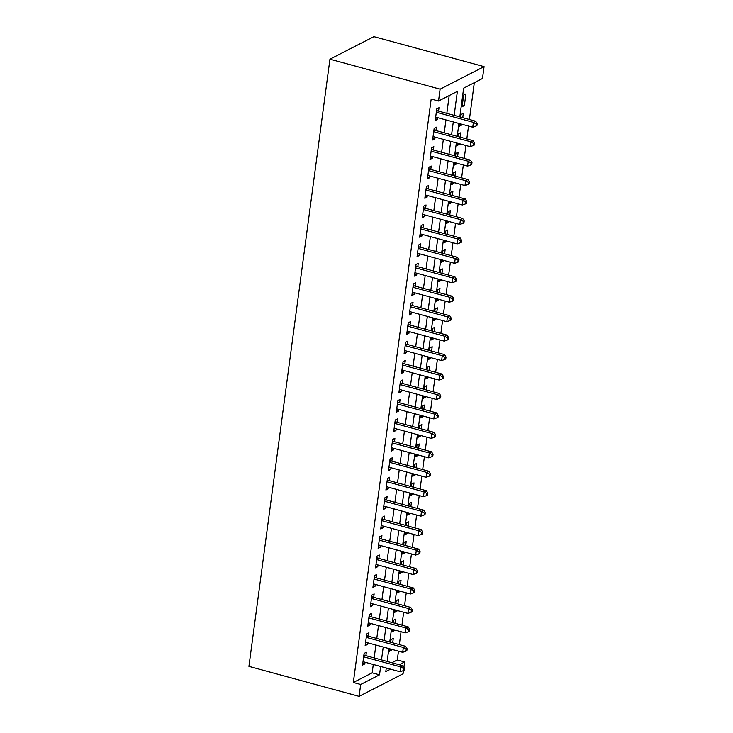<?xml version="1.0" encoding="UTF-8"?>
<svg xmlns="http://www.w3.org/2000/svg" width="733" height="733" viewBox="0 0 733 733"><rect width="100%" height="100%" fill="white"/><g stroke="black" fill="none" stroke-linecap="round" stroke-linejoin="round"><path stroke-width="1.1" d="M391.871 662.733L397.295 659.947L398.468 651.17M399.338 644.609L401.061 631.718M401.941 625.157L403.654 612.275M404.534 605.715L406.247 592.823M407.127 586.263L408.849 573.371M409.72 566.811L411.442 553.928M412.312 547.368L414.035 534.476M414.915 527.916L416.628 515.024M417.508 508.464L419.23 495.581M420.101 489.021L421.823 476.129M422.694 469.569L424.416 456.686M425.287 450.117L427.009 437.234M427.889 430.674L429.602 417.783M430.482 411.222L432.204 398.34M433.075 391.779L434.797 378.888M435.668 372.327L437.39 359.436M438.27 352.875L439.983 339.993M440.863 333.433L442.576 320.541M443.456 313.981L445.178 301.098M446.049 294.529L447.771 281.646M448.642 275.086L450.364 262.194M451.244 255.634L452.957 242.751M453.837 236.191L455.56 223.299M456.43 216.739L458.152 203.847M459.023 197.287L460.745 184.404M461.625 177.844L463.338 164.952M464.218 158.392L465.931 145.51M466.811 138.94L468.534 126.058M469.404 119.497L474.315 82.682M397.295 659.947L404.643 661.945L403.929 667.268M403.489 670.539L403.058 673.81L359.097 696.35L360.682 684.485L379.52 674.827L380.638 666.471M459.82 116.886L463.65 88.152L482.488 78.486L484.073 66.63L373.903 36.65L329.942 59.19L248.927 666.37L359.097 696.35M395.279 623.352L395.866 619.009L393.621 620.164L393.264 622.803M394.409 629.913L394.308 630.682L392.063 631.828L392.393 629.363M400.475 584.448L401.052 580.115L398.807 581.26L398.459 583.899M399.595 591.009L399.494 591.788L397.249 592.933L397.579 590.459M405.661 545.554L406.238 541.22L404.002 542.365L403.645 545.004M404.79 552.114L404.689 552.884L402.444 554.038L402.774 551.564M410.856 506.659L411.433 502.316L409.188 503.47L408.84 506.109M409.976 513.219L409.875 513.989L407.63 515.143L407.96 512.669M416.042 467.764L416.619 463.421L414.383 464.575L414.026 467.214M415.171 474.324L415.061 475.094L412.826 476.239L413.155 473.775M421.237 428.86L421.814 424.526L419.569 425.671L419.221 428.31M420.357 435.42L420.256 436.199L418.012 437.344L418.341 434.871M426.423 389.965L427 385.631L424.755 386.777L424.407 389.415M425.543 396.526L425.442 397.295L423.198 398.45L423.527 395.976M431.609 351.07L432.195 346.727L429.95 347.882L429.593 350.521M430.738 357.631L430.637 358.4L428.393 359.555L428.723 357.081M436.804 312.176L437.381 307.833L435.136 308.987L434.788 311.626M435.924 318.736L435.823 319.506L433.579 320.651L433.909 318.186M441.99 273.272L442.576 268.938L440.331 270.083L439.974 272.722M441.119 279.832L441.019 280.602L438.774 281.756L439.104 279.282M447.185 234.377L447.762 230.043L445.517 231.188L445.169 233.827M446.305 240.937L446.205 241.707L443.96 242.861L444.29 240.387M452.371 195.482L452.948 191.139L450.713 192.293L450.355 194.932M451.501 202.042L451.391 202.812L449.155 203.957L449.485 201.493M457.566 156.587L458.143 152.244L455.899 153.399L455.55 156.037M456.686 163.147L456.586 163.917L454.341 165.062L454.671 162.598M462.752 117.683L463.329 113.349L461.084 114.495L460.736 117.133M461.882 124.243L461.772 125.013L459.536 126.168L459.866 123.694M465.922 93.897L463.687 95.052L462.129 106.716L464.374 105.57L465.922 93.897M460.159 137.135L460.736 132.801L458.491 133.947L458.143 136.585M459.279 143.695L459.179 144.465L456.934 145.62L457.264 143.146M454.964 176.03L455.55 171.696L453.306 172.841L452.948 175.48M454.094 182.59L453.993 183.36L451.748 184.514L452.078 182.041M449.778 214.925L450.355 210.591L448.11 211.745L447.762 214.384M448.898 221.485L448.798 222.264L446.553 223.409L446.883 220.945M444.592 253.829L445.169 249.486L442.924 250.64L442.576 253.279M443.712 260.389L443.612 261.159L441.367 262.304L441.697 259.839M439.397 292.724L439.974 288.39L437.738 289.535L437.381 292.174M438.526 299.284L438.416 300.054L436.181 301.208L436.511 298.734M434.211 331.618L434.788 327.284L432.543 328.43L432.195 331.069M433.331 338.179L433.23 338.948L430.986 340.103L431.316 337.629M429.016 370.513L429.593 366.179L427.357 367.334L427 369.973M428.145 377.074L428.035 377.852L425.8 378.998L426.13 376.533M423.83 409.417L424.407 405.074L422.162 406.229L421.814 408.867M422.95 415.978L422.849 416.747L420.605 417.892L420.934 415.428M418.635 448.312L419.221 443.978L416.976 445.123L416.619 447.762M417.764 454.872L417.663 455.642L415.419 456.796L415.748 454.323M413.449 487.207L414.026 482.873L411.781 484.018L411.433 486.657M412.569 493.767L412.468 494.537L410.223 495.691L410.553 493.217M408.263 526.102L408.84 521.768L406.595 522.922L406.238 525.561M407.383 532.662L407.282 533.441L405.037 534.586L405.367 532.121M403.068 565.006L403.645 560.663L401.4 561.817L401.052 564.456M402.197 571.566L402.087 572.336L399.851 573.481L400.172 571.016M397.882 603.9L398.459 599.567L396.214 600.712L395.866 603.351M397.002 610.461L396.901 611.23L394.656 612.385L394.986 609.911M392.686 642.795L393.264 638.461L391.028 639.607L390.671 642.245M391.816 649.356L391.706 650.125L389.47 651.28L389.8 648.806M454.167 115.347L457.374 91.368L438.536 101.026L431.187 99.028L353.333 682.487L360.682 684.485M438.536 101.026L440.112 89.169L329.942 59.19M386.282 668.01L385.796 671.602L390.552 669.174M399.219 664.73L404.643 661.945M458.94 123.446L457.218 136.338M456.347 142.898L454.625 155.781M453.754 162.341L452.032 175.233M451.152 181.793L449.439 194.685M448.559 201.245L446.837 214.128M445.966 220.688L444.244 233.58M443.373 240.14L441.651 253.022M440.771 259.583L439.058 272.474M438.178 279.035L436.465 291.926M435.585 298.487L433.863 311.369M432.992 317.93L431.27 330.821M430.399 337.382L428.677 350.273M427.797 356.834L426.084 369.716M425.204 376.276L423.482 389.168M422.611 395.728L420.889 408.611M420.018 415.18L418.296 428.063M417.425 434.623L415.703 447.515M414.823 454.075L413.11 466.958M412.23 473.518L410.507 486.41M409.637 492.97L407.914 505.862M407.044 512.422L405.322 525.304M404.442 531.865L402.729 544.756M401.849 551.317L400.136 564.199M399.256 570.769L397.533 583.651M396.663 590.212L394.94 603.103M394.07 609.664L392.347 622.546M391.468 629.106L389.754 641.998M388.875 648.558L387.152 661.45M484.073 66.63L440.112 89.169M381.508 659.911L383.231 647.019M384.11 640.459L385.824 627.576M386.703 621.016L388.417 608.124M389.296 601.564L391.019 588.681M391.889 582.112L393.612 569.229M394.482 562.669L396.205 549.777M397.084 543.217L398.798 530.335M399.677 523.774L401.4 510.883M402.27 504.322L403.993 491.431M404.863 484.87L406.586 471.988M407.466 465.428L409.179 452.536M410.059 445.976L411.772 433.093M412.652 426.524L414.374 413.641M415.245 407.081L416.967 394.189M417.837 387.629L419.56 374.746M420.44 368.186L422.153 355.294M423.033 348.734L424.755 335.842M425.626 329.282L427.348 316.399M428.219 309.839L429.941 296.947M430.812 290.387L432.534 277.495M433.414 270.935L435.127 258.053M436.007 251.492L437.729 238.601M438.6 232.04L440.322 219.158M441.193 212.597L442.915 199.706M443.795 193.145L445.508 180.254M446.388 173.694L448.101 160.811M448.981 154.251L450.703 141.359M451.574 134.799L453.296 121.907M353.333 682.487L372.181 672.83L373.289 664.474M374.169 657.913L375.882 645.022M376.762 638.461L378.485 625.579M379.355 619.019L381.078 606.127M381.948 599.567L383.671 586.675M384.55 580.115L386.264 567.232M387.143 560.672L388.856 547.78M389.736 541.22L391.459 528.337M392.329 521.768L394.052 508.885M394.922 502.325L396.645 489.433M397.524 482.873L399.238 469.99M400.117 463.43L401.84 450.538M402.71 443.978L404.433 431.086M405.303 424.526L407.026 411.644M407.905 405.083L409.619 392.192M410.498 385.631L412.212 372.749M413.091 366.179L414.814 353.297M415.684 346.736L417.407 333.845M418.277 327.284L420 314.402M420.879 307.842L422.593 294.95M423.472 288.39L425.195 275.498M426.065 268.938L427.788 256.055M428.658 249.495L430.381 236.603M431.261 230.043L432.974 217.16M433.854 210.591L435.567 197.708M436.447 191.148L438.169 178.256M439.04 171.696L440.762 158.814M441.632 152.253L443.355 139.362M444.235 132.801L445.948 119.91M446.828 113.349L449.201 95.556M372.181 672.83L379.52 674.827M365.904 655.659L366.353 652.26L364.109 653.405L362.551 665.078L364.796 663.933L365.025 662.22M368.497 636.217L368.946 632.808L366.711 633.963L365.153 645.626L367.389 644.481L367.618 642.777M371.09 616.765L371.549 613.365L369.304 614.511L367.746 626.184L369.991 625.029L370.211 623.325M373.683 597.322L374.142 593.913L371.897 595.068L370.339 606.732L372.584 605.586L372.813 603.882M376.276 577.87L376.735 574.461L374.49 575.616L372.932 587.289L375.177 586.134L375.406 584.43M378.879 558.418L379.327 555.018L377.083 556.164L375.534 567.837L377.77 566.682L377.999 564.978M381.472 538.975L381.92 535.566L379.685 536.721L378.127 548.385L380.372 547.239L380.592 545.535M384.065 519.523L384.523 516.124L382.278 517.269L380.72 528.942L382.965 527.787L383.194 526.083M386.658 500.071L387.116 496.672L384.871 497.817L383.313 509.49L385.558 508.345L385.787 506.631M389.26 480.628L389.709 477.22L387.464 478.374L385.906 490.038L388.151 488.893L388.38 487.188M391.853 461.176L392.302 457.777L390.066 458.922L388.508 470.595L390.744 469.441L390.973 467.736M394.446 441.733L394.904 438.325L392.659 439.479L391.101 451.143L393.346 449.998L393.566 448.294M397.039 422.281L397.497 418.873L395.252 420.027L393.694 431.7L395.939 430.546L396.168 428.842M399.632 402.829L400.09 399.43L397.845 400.575L396.287 412.248L398.532 411.094L398.761 409.39M402.234 383.386L402.683 379.978L400.438 381.133L398.889 392.796L401.125 391.651L401.354 389.947M404.827 363.935L405.276 360.535L403.04 361.681L401.482 373.354L403.727 372.199L403.947 370.495M407.42 344.483L407.878 341.083L405.633 342.229L404.075 353.902L406.32 352.756L406.549 351.043M410.013 325.04L410.471 321.631L408.226 322.786L406.668 334.45L408.913 333.304L409.142 331.6M412.615 305.588L413.064 302.188L410.819 303.334L409.261 315.007L411.506 313.852L411.735 312.148M415.208 286.145L415.657 282.736L413.421 283.891L411.864 295.555L414.099 294.409L414.328 292.705M417.801 266.693L418.259 263.284L416.014 264.439L414.457 276.112L416.701 274.957L416.921 273.253M420.394 247.241L420.852 243.842L418.607 244.987L417.05 256.66L419.294 255.505L419.523 253.801M422.987 227.798L423.445 224.39L421.2 225.544L419.642 237.208L421.887 236.063L422.116 234.358M425.589 208.346L426.038 204.947L423.793 206.092L422.235 217.765L424.48 216.611L424.709 214.906M428.182 188.894L428.631 185.495L426.395 186.64L424.838 198.313L427.073 197.168L427.302 195.454M430.775 169.451L431.233 166.043L428.988 167.197L427.431 178.861L429.675 177.716L429.904 176.012M433.368 149.999L433.826 146.6L431.581 147.745L430.024 159.418L432.268 158.264L432.497 156.56M435.97 130.556L436.419 127.148L434.174 128.302L432.617 139.966L434.861 138.821L435.09 137.117M438.563 111.104L439.012 107.696L436.776 108.85L435.219 120.524L437.454 119.369L437.683 117.665M435.439 118.819L437.454 119.369M462.358 105.021L464.374 105.57M432.846 138.271L434.861 138.821M459.756 124.473L461.772 125.013M430.253 157.714L432.268 158.264M457.163 143.915L459.179 144.465M427.66 177.166L429.675 177.716M454.57 163.367L456.586 163.917M425.058 196.618L427.073 197.168M451.977 182.81L453.993 183.36M422.465 216.061L424.48 216.611M449.375 202.262L451.391 202.812M419.872 235.513L421.887 236.063M446.782 221.714L448.798 222.264M417.279 254.965L419.294 255.505M444.189 241.157L446.205 241.707M414.686 274.408L416.701 274.957M441.596 260.609L443.612 261.159M412.083 293.86L414.099 294.409M439.003 280.061L441.019 280.602M409.49 313.303L411.506 313.852M436.401 299.504L438.416 300.054M406.897 332.755L408.913 333.304M433.808 318.956L435.823 319.506M404.304 352.207L406.32 352.756M431.215 338.408L433.23 338.948M401.702 371.649L403.727 372.199M428.622 357.851L430.637 358.4M399.109 391.101L401.125 391.651M426.02 377.303L428.035 377.852M396.516 410.553L398.532 411.094M423.427 396.745L425.442 397.295M393.923 429.996L395.939 430.546M420.834 416.197L422.849 416.747M391.33 449.448L393.346 449.998M418.241 435.649L420.256 436.199M388.728 468.891L390.744 469.441M415.648 455.092L417.663 455.642M386.135 488.343L388.151 488.893M413.046 474.544L415.061 475.094M383.542 507.795L385.558 508.345M410.453 493.996L412.468 494.537M380.949 527.238L382.965 527.787M407.86 513.439L409.875 513.989M378.356 546.69L380.372 547.239M405.267 532.891L407.282 533.441M375.754 566.142L377.77 566.682M402.664 552.334L404.689 552.884M373.161 585.585L375.177 586.134M400.071 571.786L402.087 572.336M370.568 605.037L372.584 605.586M397.478 591.238L399.494 591.788M367.975 624.479L369.991 625.029M394.885 610.681L396.901 611.23M365.373 643.931L367.389 644.481M392.292 630.133L394.308 630.682M362.78 663.383L364.796 663.933M389.69 649.585L391.706 650.125M476.01 126.058L476.908 125.59L477.174 123.648L476.276 124.106L476.01 126.058L472.758 127.203L435.668 117.115M472.758 127.203L473.408 122.347L475.653 121.192L477.174 123.648M436.318 112.25L473.408 122.347L476.276 124.106M436.593 110.225L437.015 110.536A2.062 1.796 -117.1 0 0 437.683 110.866L475.653 121.192M473.417 145.501L474.315 145.042L474.572 143.1L473.683 143.558L473.417 145.501L470.165 146.655L433.075 136.567M470.165 146.655L470.815 141.79L473.06 140.644L474.572 143.1M433.725 131.702L470.815 141.79L473.683 143.558M433.991 129.668L434.422 129.988A2.062 1.796 -117.1 0 0 435.081 130.309L473.06 140.644M470.824 164.952L471.722 164.494L471.979 162.543L471.081 163.001L470.824 164.952L467.572 166.107L430.482 156.01M467.572 166.107L468.222 161.242L470.458 160.096L471.979 162.543M431.132 151.154L468.222 161.242L471.081 163.001M431.398 149.12L431.819 149.431A2.062 1.796 -117.1 0 0 432.488 149.761L470.458 160.096M468.231 184.395L469.129 183.937L469.386 181.995L468.488 182.453L468.231 184.395L464.979 185.55L427.88 175.462M464.979 185.55L465.62 180.694L467.865 179.539L469.386 181.995M428.53 170.597L465.62 180.694L468.488 182.453M428.805 168.572L429.226 168.883A2.062 1.796 -117.1 0 0 429.895 169.213L467.865 179.539M465.638 203.847L466.536 203.389L466.793 201.447L465.895 201.905L465.638 203.847L462.376 205.002L425.287 194.914M462.376 205.002L463.027 200.136L465.272 198.991L466.793 201.447M425.937 190.049L463.027 200.136L465.895 201.905M426.212 188.014L426.633 188.335A2.062 1.796 -117.1 0 0 427.302 188.656L465.272 198.991M463.036 223.299L463.934 222.832L464.2 220.89L463.302 221.348L463.036 223.299L459.783 224.454L422.694 214.357M459.783 224.454L460.434 219.588L462.679 218.434L464.2 220.89M423.344 209.501L460.434 219.588L463.302 221.348M423.61 207.466L424.041 207.778A2.062 1.796 -117.1 0 0 424.7 208.108L462.679 218.434M460.443 242.742L461.341 242.284L461.598 240.342L460.7 240.8L460.443 242.742L457.19 243.897L420.101 233.809M457.19 243.897L457.841 239.04L460.086 237.886L461.598 240.342M420.751 228.943L457.841 239.04L460.7 240.8M421.017 226.918L421.438 227.23A2.062 1.796 -117.1 0 0 422.107 227.551L460.086 237.886M457.85 262.194L458.748 261.736L459.005 259.784L458.107 260.252L457.85 262.194L454.597 263.349L417.508 253.251M454.597 263.349L455.248 258.483L457.484 257.338L459.005 259.784M418.149 248.395L455.248 258.483L458.107 260.252M418.424 246.361L418.845 246.673A2.062 1.796 -117.1 0 0 419.514 247.003L457.484 257.338M455.257 281.646L456.155 281.179L456.412 279.236L455.514 279.694L455.257 281.646L452.004 282.791L414.905 272.703M452.004 282.791L452.646 277.935L454.891 276.781L456.412 279.236M415.556 267.838L452.646 277.935L455.514 279.694M415.831 265.813L416.252 266.125A2.062 1.796 -117.1 0 0 416.921 266.455L454.891 276.781M452.664 301.089L453.553 300.631L453.819 298.688L452.921 299.146L452.664 301.089L449.402 302.243L412.312 292.155M449.402 302.243L450.053 297.378L452.298 296.233L453.819 298.688M412.963 287.29L450.053 297.378L452.921 299.146M413.238 285.256L413.659 285.577A2.062 1.796 -117.1 0 0 414.328 285.897L452.298 296.233M450.062 320.541L450.96 320.083L451.226 318.131L450.328 318.598L450.062 320.541L446.809 321.695L409.72 311.598M446.809 321.695L447.46 316.83L449.705 315.685L451.226 318.131M410.37 306.742L447.46 316.83L450.328 318.598M410.636 304.708L411.066 305.02A2.062 1.796 -117.1 0 0 411.726 305.349L449.705 315.685M447.469 339.984L448.367 339.526L448.623 337.583L447.726 338.041L447.469 339.984L444.216 341.138L407.127 331.05M444.216 341.138L444.867 336.282L447.103 335.128L448.623 337.583M407.777 326.185L444.867 336.282L447.726 338.041M408.043 324.16L408.464 324.472A2.062 1.796 -117.1 0 0 409.133 324.801L447.103 335.128M444.876 359.436L445.774 358.978L446.031 357.035L445.133 357.493L444.876 359.436L441.623 360.59L404.534 350.502M441.623 360.59L442.265 355.725L444.51 354.58L446.031 357.035M405.175 345.637L442.265 355.725L445.133 357.493M405.45 343.603L405.871 343.924A2.062 1.796 -117.1 0 0 406.54 344.244L444.51 354.58M442.283 378.888L443.181 378.42L443.438 376.478L442.54 376.936L442.283 378.888L439.021 380.042L401.931 369.945M439.021 380.042L439.672 375.177L441.917 374.022L443.438 376.478M402.582 365.089L439.672 375.177L442.54 376.936M402.857 363.055L403.278 363.366A2.062 1.796 -117.1 0 0 403.947 363.696L441.917 374.022M439.681 398.331L440.579 397.872L440.845 395.93L439.947 396.388L439.681 398.331L436.428 399.485L399.338 389.397M436.428 399.485L437.079 394.629L439.324 393.474L440.845 395.93M399.989 384.532L437.079 394.629L439.947 396.388M400.255 382.507L400.685 382.818A2.062 1.796 -117.1 0 0 401.345 383.139L439.324 393.474M437.088 417.783L437.986 417.324L438.242 415.373L437.354 415.84L437.088 417.783L433.835 418.937L396.745 408.84M433.835 418.937L434.486 414.072L436.731 412.926L438.242 415.373M397.396 403.984L434.486 414.072L437.354 415.84M397.662 401.95L398.083 402.261A2.062 1.796 -117.1 0 0 398.752 402.591L436.731 412.926M434.495 437.234L435.393 436.767L435.649 434.825L434.751 435.283L434.495 437.234L431.242 438.389L394.152 428.292M431.242 438.389L431.893 433.524L434.128 432.369L435.649 434.825M394.794 423.427L431.893 433.524L434.751 435.283M395.069 421.402L395.49 421.713A2.062 1.796 -117.1 0 0 396.159 422.043L434.128 432.369M431.902 456.677L432.8 456.219L433.056 454.277L432.158 454.735L431.902 456.677L428.649 457.832L391.55 447.744M428.649 457.832L429.291 452.967L431.535 451.821L433.056 454.277M392.201 442.879L429.291 452.967L432.158 454.735M392.476 440.845L392.897 441.165A2.062 1.796 -117.1 0 0 393.566 441.486L431.535 451.821M429.309 476.129L430.198 475.671L430.463 473.72L429.565 474.187L429.309 476.129L426.047 477.284L388.957 467.187M426.047 477.284L426.698 472.419L428.942 471.273L430.463 473.72M389.608 462.331L426.698 472.419L429.565 474.187M389.883 460.297L390.304 460.608A2.062 1.796 -117.1 0 0 390.973 460.938L428.942 471.273M426.707 495.572L427.605 495.114L427.87 493.172L426.973 493.63L426.707 495.572L423.454 496.727L386.364 486.639M423.454 496.727L424.105 491.87L426.349 490.716L427.87 493.172M387.015 481.773L424.105 491.87L426.973 493.63M387.281 479.749L387.711 480.06A2.062 1.796 -117.1 0 0 388.371 480.39L426.349 490.716M424.114 515.024L425.012 514.566L425.268 512.624L424.37 513.082L424.114 515.024L420.861 516.179L383.771 506.091M420.861 516.179L421.512 511.313L423.747 510.168L425.268 512.624M384.422 501.225L421.512 511.313L424.37 513.082M384.688 499.191L385.109 499.512A2.062 1.796 -117.1 0 0 385.778 499.833L423.747 510.168M421.521 534.476L422.419 534.009L422.675 532.066L421.777 532.525L421.521 534.476L418.268 535.631L381.178 525.534M418.268 535.631L418.909 530.765L421.154 529.611L422.675 532.066M381.82 520.677L418.909 530.765L421.777 532.525M382.095 518.643L382.516 518.955A2.062 1.796 -117.1 0 0 383.185 519.285L421.154 529.611M418.928 553.919L419.826 553.461L420.082 551.518L419.184 551.976L418.928 553.919L415.666 555.073L378.576 544.986M415.666 555.073L416.317 550.217L418.561 549.063L420.082 551.518M379.227 540.12L416.317 550.217L419.184 551.976M379.502 538.095L379.923 538.407A2.062 1.796 -117.1 0 0 380.592 538.737L418.561 549.063M416.326 573.371L417.224 572.913L417.489 570.961L416.591 571.428L416.326 573.371L413.073 574.525L375.983 564.428M413.073 574.525L413.724 569.66L415.968 568.515L417.489 570.961M376.634 559.572L413.724 569.66L416.591 571.428M376.899 557.538L377.33 557.85A2.062 1.796 -117.1 0 0 377.99 558.18L415.968 568.515M413.733 592.823L414.631 592.356L414.887 590.413L413.998 590.871L413.733 592.823L410.48 593.977L373.39 583.88M410.48 593.977L411.131 589.112L413.375 587.958L414.887 590.413M374.041 579.015L411.131 589.112L413.998 590.871M374.306 576.99L374.737 577.302A2.062 1.796 -117.1 0 0 375.397 577.631L413.375 587.958M411.14 612.266L412.038 611.808L412.294 609.865L411.396 610.323L411.14 612.266L407.887 613.42L370.797 603.332M407.887 613.42L408.538 608.555L410.773 607.41L412.294 609.865M371.439 598.467L408.538 608.555L411.396 610.323M371.713 596.433L372.135 596.754A2.062 1.796 -117.1 0 0 372.804 597.074L410.773 607.41M408.547 631.718L409.445 631.26L409.701 629.308L408.803 629.775L408.547 631.718L405.294 632.872L368.195 622.775M405.294 632.872L405.935 628.007L408.18 626.862L409.701 629.308M368.846 617.919L405.935 628.007L408.803 629.775M369.12 615.885L369.542 616.196A2.062 1.796 -117.1 0 0 370.211 616.526L408.18 626.862M405.954 651.161L406.842 650.702L407.108 648.76L406.21 649.218L405.954 651.161L402.692 652.315L365.602 642.227M402.692 652.315L403.342 647.459L405.587 646.304L407.108 648.76M366.253 637.362L403.342 647.459L406.21 649.218M366.527 635.337L366.949 635.648A2.062 1.796 -117.1 0 0 367.618 635.978L405.587 646.304M403.352 670.613L404.25 670.154L404.515 668.212L403.617 668.67L403.352 670.613L400.099 671.767L363.009 661.679M400.099 671.767L400.749 666.902L402.994 665.756L404.515 668.212M363.66 656.814L400.749 666.902L403.617 668.67M363.925 654.78L364.356 655.1A2.062 1.796 -117.1 0 0 365.016 655.421L402.994 665.756M436.419 111.508L437.683 110.866M436.511 110.793L437.015 110.536M433.826 130.96L435.081 130.309M433.918 130.245L434.422 129.988M431.224 150.412L432.488 149.761M431.325 149.688L431.819 149.431M428.631 169.854L429.895 169.213M428.732 169.14L429.226 168.883M426.038 189.306L427.302 188.656M426.13 188.583L426.633 188.335M423.445 208.749L424.7 208.108M423.537 208.035L424.041 207.778M420.843 228.201L422.107 227.551M420.944 227.487L421.438 227.23M418.25 247.653L419.514 247.003M418.351 246.929L418.845 246.673M415.657 267.096L416.921 266.455M415.748 266.381L416.252 266.125M413.064 286.548L414.328 285.897M413.155 285.833L413.659 285.577M410.471 306L411.726 305.349M410.562 305.276L411.066 305.02M407.869 325.443L409.133 324.801M407.969 324.728L408.464 324.472M405.276 344.895L406.54 344.244M405.376 344.171L405.871 343.924M402.683 364.347L403.947 363.696M402.774 363.623L403.278 363.366M400.09 383.79L401.345 383.139M400.181 383.075L400.685 382.818M397.488 403.242L398.752 402.591M397.588 402.518L398.083 402.261M394.895 422.684L396.159 422.043M394.995 421.97L395.49 421.713M392.302 442.136L393.566 441.486M392.402 441.422L392.897 441.165M389.709 461.588L390.973 460.938M389.8 460.865L390.304 460.608M387.116 481.031L388.371 480.39M387.207 480.317L387.711 480.06M384.513 500.483L385.778 499.833M384.614 499.769L385.109 499.512M381.92 519.935L383.185 519.285M382.021 519.211L382.516 518.955M379.327 539.378L380.592 538.737M379.419 538.663L379.923 538.407M376.735 558.83L377.99 558.18M376.826 558.106L377.33 557.85M374.142 578.273L375.397 577.631M374.233 577.558L374.737 577.302M371.539 597.725L372.804 597.074M371.64 597.01L372.135 596.754M368.946 617.177L370.211 616.526M369.047 616.453L369.542 616.196M366.353 636.62L367.618 635.978M366.445 635.905L366.949 635.648M363.76 656.072L365.016 655.421M363.852 655.357L364.356 655.1"/></g></svg>
